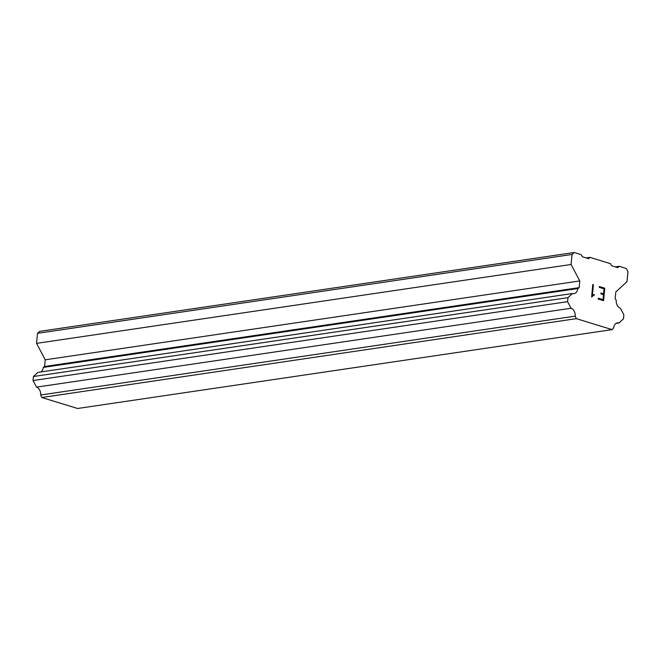<?xml version="1.0" encoding="UTF-8"?>
<svg xmlns="http://www.w3.org/2000/svg" width="661" height="661" viewBox="0 0 661 661"><rect width="100%" height="100%" fill="white"/><g stroke="black" fill="none" stroke-linecap="round" stroke-linejoin="round"><path stroke-width="0.99" d="M572.451 293.517L37.908 372.383L33.43 376.522L33.05 380.538L36.52 387.123A6.734 4.834 81.6 0 1 40.676 394.997L41.8 397.517L77.577 408.49L612.111 329.624L576.334 318.652L575.21 316.132A6.734 4.834 81.6 0 0 571.054 308.257L567.584 301.672L567.964 297.657L572.451 293.517A6.734 4.834 81.6 0 0 573.971 293.624A6.734 4.834 81.6 0 0 577.821 288.56L579.135 287.642L579.771 280.942L571.096 264.499L572.046 254.452L574.153 252.51L581.292 254.7L582.374 256.757L588.587 258.666L589.992 257.369L610.483 263.656L611.565 265.714L617.779 267.614L619.183 266.317L626.322 268.515L627.95 271.597L627 281.644L615.796 291.988L615.16 298.681L616.242 300.342A6.734 4.842 81.6 0 0 620.398 308.216L623.868 314.801L623.488 318.817L619.002 322.956A6.726 4.834 81.6 0 0 617.481 322.849A6.726 4.834 81.6 0 0 613.631 327.914L612.111 329.624M40.858 371.945A6.734 4.834 81.6 0 0 43.279 367.425L577.821 288.56M574.153 252.51L39.61 331.376L37.512 333.318L36.562 343.365L45.237 359.807L44.601 366.5L43.279 367.425M603.03 299.648L598.279 298.194L603.03 299.648L603.501 294.657L600.915 293.864L600.989 293.03L603.584 293.823L600.989 293.038M603.584 293.823L604.055 288.84L599.304 287.378L599.378 286.552L604.749 288.196L603.567 300.664L598.205 299.02L598.279 298.185M603.559 300.664L604.732 288.196L599.378 286.552M592.372 295.566L593.396 284.701L592.372 295.566L594.272 294.451L594.189 295.327L594.256 294.459M591.735 297.02L593.214 295.665L591.62 296.987L592.793 284.511L593.413 284.701L592.793 284.519M586.191 257.93L589.992 257.369M615.391 266.879L619.183 266.317M616.06 323.394L619.002 322.956M41.8 397.517L576.334 318.652M40.676 394.997L575.21 316.132M36.52 387.123L571.054 308.257M33.05 380.538L567.584 301.672M33.43 376.522L567.964 297.657M44.601 366.5L579.135 287.642M45.237 359.807L579.771 280.942M36.562 343.365L571.096 264.499M37.512 333.318L572.046 254.452"/></g></svg>
